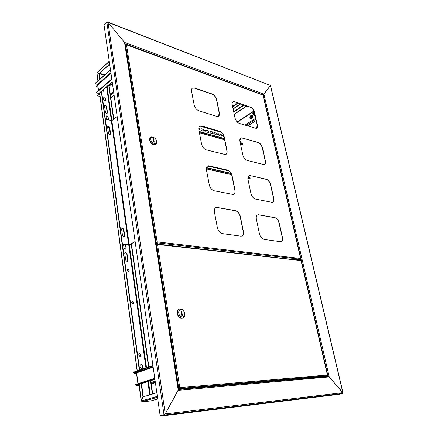 <?xml version="1.0" encoding="UTF-8"?>
<svg xmlns="http://www.w3.org/2000/svg" width="438" height="438" viewBox="0 0 438 438"><rect width="100%" height="100%" fill="white"/><g stroke="black" fill="none" stroke-linecap="round" stroke-linejoin="round"><path stroke-width="0.66" d="M300.572 259.679L300.89 260.221M325.812 376.937L328.046 376.368L329.217 376.91L328.046 376.368L178.425 389.497M125 43.762L262.959 94.942L263.917 94.11L263.178 94.8L328.046 376.368M107.737 22.031L270.388 85.459L263.917 94.11L329.217 376.91L178.261 390.335L178.222 389.519M342.959 393.017L329.217 376.91L342.845 392.651L342.647 393.483L338.908 394.342L160.565 416.1L164.606 415.01L178.261 390.335L124.551 42.426L178.436 389.557L165.241 413.926L163.987 414.66L160.133 415.662L104.036 24.961L106.867 22.207L107.989 22.343L124.551 42.426L263.917 94.11L270.503 85.465L343.009 392.804M164.748 414.288L164.349 414.611L164.748 414.288M160.565 416.1L160.494 415.618L164.349 414.611L160.133 415.662M321.733 375.508L321.892 376.22M300.769 259.707L297.539 259.334L297.648 259.822L298.596 259.931M299.504 260.035L300.879 260.188M297.539 259.334L296.499 259.772M152.933 365.506L133.47 372.207L133.524 372.634L136.344 372.492L136.47 372.995M155.402 382.708L151.258 383.803M139.092 385.418L136.103 385.654L138.457 384.652M136.103 385.654L136.048 385.226L137.072 384.898M136.475 372.672L134.461 373.357L136.503 373.236M135.665 372.508L134.406 372.941L134.461 373.357M154.921 379.368L137.888 384.832L135.178 385.04L135.123 384.608L154.762 378.268M135.178 385.04L154.828 378.711M152.993 365.944L133.524 372.634M103.653 91.263L103.083 90.097M103.231 89.916L104.08 90.776L103.916 91.213L102.821 90.266L103.527 91.235M251.905 115.205L252.671 116.147C252.77 117.57 252.261 118.463 251.144 118.829L250.695 118.769M100.017 96.535L97.329 95.752L99.07 93.551L96.218 92.845L96.174 92.533L111.794 79.004M110.469 69.762L94.969 83.466L97.439 84.518L97.685 85.257M256.197 120.543L247.601 126.002M114.115 95.156L111.498 97.34L110.71 97.11M97.329 95.752L98.95 94.356L99.267 93.321M97.701 85.01L96.081 86.434L97.959 87.299M97.701 85.361L96.119 86.74M99.097 93.469L112.248 82.158M96.218 92.845L111.843 79.327M110.513 70.08L95.008 83.778M252.08 117.57C252.496 116.355 252.261 115.67 251.379 115.512L250.355 116.355C249.939 117.57 250.175 118.255 251.062 118.408L252.08 117.57M252.135 115.933L251.396 116.694L251.346 118.331M250.662 118.758L252.381 117.729L252.573 115.999L251.845 115.183M250.131 116.19C249.605 117.734 249.901 118.599 251.023 118.791L252.31 117.734C252.83 116.196 252.54 115.331 251.423 115.134L250.131 116.19M251.527 118.227L251.532 116.793L252.222 116.125M252.578 117.192L252.452 117.581M252.83 113.261L252.83 113.869L253.378 114.296L254.067 113.688L253.591 112.446L252.901 113.053M252.885 113.092L252.835 113.634L253.662 113.513C253.739 112.648 253.487 112.495 252.907 113.042L252.885 113.092M240.473 103.872L233.082 108.843M240.686 103.943L233.12 109.029M234.242 114.351L246.78 106.029M234.204 114.17L246.572 105.958M103.023 90.091L103.839 91.252M127.474 269.052L128.986 270.323L128.652 271.325M129.221 270.202L127.984 268.894L127.14 270.049L128.367 271.357L129.221 270.202M143.034 366.496L141.709 364.673C140.483 364.482 139.881 365.144 139.897 366.661L141.206 368.484C142.443 368.686 143.051 368.024 143.034 366.496M141.939 368.539L142.783 366.584L141.458 364.761L140.729 364.717M106.062 99.629C105.569 98.172 104.748 97.559 103.603 97.789L103.215 98.807C103.707 100.258 104.523 100.871 105.668 100.652L106.062 99.629M105.668 100.652L105.859 99.804C105.366 98.353 104.545 97.74 103.401 97.964M139.3 353.712L139.744 353.745L140.68 354.999L140.171 356.275M138.791 354.988C138.78 353.986 139.18 353.543 139.99 353.652L140.932 354.906C140.948 355.913 140.549 356.362 139.727 356.242L138.791 354.988M132.008 301.547L133.475 302.828L133.075 303.928M131.614 302.647L132.599 301.421L133.716 302.713L132.725 303.945L131.614 302.647M109.648 64.036L98.911 73.644L96.962 72.642L109.254 61.309M109.692 64.364L98.911 73.644M142.142 401.662L141.414 400.989L143.012 396.888L156.842 392.76M141.824 401.717L157.499 397.343M122.333 227.897L123.817 229.309L124.721 235.841L123.959 236.991L122.509 235.578L121.605 229.025L122.333 227.897L121.928 228.056L123.653 229.403L124.556 235.934L124.096 236.974M104.594 106.22L104.896 105.448C105.739 105.29 106.341 105.744 106.697 106.806L107.485 112.506L107.162 113.294C106.319 113.437 105.722 112.982 105.377 111.925L104.594 106.22M106.407 119.437L106.029 116.711L106.363 115.917C107.206 115.769 107.803 116.223 108.148 117.28L108.52 119.996M107.994 126.39C108.838 126.259 109.423 126.719 109.757 127.759L110.568 133.595L110.184 134.45C109.347 134.565 108.766 134.105 108.438 133.07L107.633 127.223L107.847 126.505C108.69 126.379 109.276 126.834 109.609 127.874L110.42 133.71L110.108 134.477M124.775 253.372L125.607 252.173L126.998 253.586L127.929 260.287L127.053 261.502L125.695 260.095L124.775 253.372M125.772 244.716L126.232 248.034L125.416 249.217L124.009 247.804L123.554 244.481M121.83 228.149L123.428 229.539L124.332 236.066M104.715 105.607C105.558 105.476 106.149 105.936 106.489 106.976L107.146 113.3M106.166 116.075C107.009 115.944 107.6 116.404 107.94 117.444L108.279 119.93M107.726 126.637L109.401 128.044L110.206 133.875M125.109 252.348L126.768 253.711L127.693 260.413L127.343 261.464M125.52 244.689L126.002 248.16L125.673 249.173M152.703 393.997L150.82 380.682M149.112 368.61L149.035 368.084M148.871 366.907L131.449 243.742M113.82 119.087L108.991 84.961M152.38 394.096L150.502 380.786M148.794 368.714L148.723 368.194M148.553 367.011L131.165 243.9M113.562 119.289L108.739 85.175M96.842 73.047L97.236 72.828L99.185 73.83L99.902 79.103M141.178 383.776L142.958 396.828L141.425 401.088M139.125 384.438L141.441 400.912M98.024 80.767L96.935 72.73L98.884 73.732L99.645 79.333M101.315 91.558L139.322 370.192M139.481 371.358L139.552 371.873M101.572 91.334L139.645 370.083M139.804 371.243L139.875 371.763M141.501 383.672L143.292 396.806M142.958 396.828L143.297 396.795M99.185 73.83L98.884 73.732M107.053 22.097L107.398 21.9L107.989 22.343L165.241 413.926L342.845 392.651L270.388 85.459L107.989 22.343L124.551 42.426L124.814 43.696M178.37 389.13L181.097 388.615L178.348 388.999M178.386 389.245L323.009 376.603M178.321 388.802L179.065 388.583L179.016 388.254L178.266 388.479M327.536 375.361L327.421 375.027L327.279 375.749L323.025 376.664M179.016 388.254L179.509 387.816M327.279 375.749L179.065 388.583L179.761 387.619L178.261 388.44M157.176 244.054L301.152 260.457M156.7 244.223L155.999 244.366M156.021 244.519L157.527 244.475L156.273 243.774L158.008 243.627L157.034 243.993M179.388 387.893L178.983 388.227M156.459 244.284L178.742 388.249L178.255 388.391M179.224 309.151C177.686 309.836 177.045 311.308 177.297 313.575C177.806 315.951 178.989 317.484 180.85 318.174L182.766 318.048M184.716 313.592C184.19 311.183 182.98 309.65 181.086 308.993C178.562 308.746 177.395 310.235 177.576 313.46C178.085 315.836 179.268 317.369 181.129 318.059C183.719 318.355 184.913 316.866 184.716 313.592M184.633 313.356C183.993 308.511 177.877 308.341 178.792 313.241C179.449 318.158 185.586 318.223 184.633 313.356M181.058 311.183L181.743 315.404L182.394 315.415L181.704 311.194L181.058 311.183M181.102 311.445L181.704 311.194M157.877 243.446L156.361 243.681M298.535 259.438L298.223 259.416M218.485 116.218L219.208 113.07L216.52 99.793C215.759 97.028 214.237 95.134 211.954 94.104L194.445 88.104L192.26 88.23M272.639 202.197C273.619 201.524 273.92 200.254 273.558 198.392L270.503 184.694C269.688 181.874 268.242 180.089 266.167 179.339L250.328 175.605L248.877 175.72M264.453 164.464C265.302 163.834 265.554 162.684 265.225 161.025L262.291 147.88C261.508 145.164 260.084 143.385 258.026 142.536L242.318 137.965L240.703 138.063M256.586 128.268L257.226 125.158L254.412 112.539C253.651 109.916 252.25 108.142 250.207 107.206L234.631 101.873L232.874 101.939M225.986 154.384C226.873 153.7 227.169 152.528 226.868 150.869L224.059 137.006C223.27 134.137 221.727 132.238 219.422 131.301L201.715 126.149L199.684 126.314M233.804 194.275C234.845 193.541 235.201 192.233 234.867 190.344L231.932 175.862C231.116 172.879 229.545 170.979 227.213 170.147L209.315 165.925L207.47 166.111M241.957 236.016C243.178 235.228 243.599 233.766 243.232 231.62L240.161 216.476C239.318 213.372 237.719 211.466 235.359 210.755L217.27 207.552L215.655 207.743M281.163 241.568C282.286 240.862 282.647 239.455 282.247 237.352L279.061 223.068C278.218 220.139 276.75 218.354 274.653 217.708L258.694 214.883L257.435 215.009M198.972 110.83L216.602 116.333L218.102 116.388C219.263 115.933 219.69 114.794 219.372 112.96L216.679 99.678C215.918 96.913 214.396 95.019 212.118 93.989L194.603 87.983L192.725 87.95C191.685 88.454 191.302 89.544 191.57 91.224L194.165 104.934C194.943 107.841 196.547 109.807 198.972 110.83M255.529 199.098L272.025 202.34C273.58 202.06 274.15 200.714 273.728 198.299L270.673 184.601C269.857 181.781 268.412 179.996 266.337 179.246L249.633 175.452C248.149 175.797 247.601 177.111 247.979 179.399L250.969 193.563C251.801 196.531 253.323 198.376 255.529 199.098M247.3 160.472L263.977 164.606C265.308 164.266 265.778 163.04 265.395 160.927L262.461 147.781C261.672 145.066 260.249 143.281 258.19 142.438L241.294 137.8C240.051 138.2 239.602 139.388 239.947 141.37L242.811 154.942C243.621 157.8 245.116 159.64 247.3 160.472M239.416 123.45L256.23 128.4C257.352 128.016 257.741 126.905 257.391 125.06L254.577 112.435C253.81 109.812 252.408 108.033 250.372 107.102L234.795 101.764L233.339 101.693C232.304 102.12 231.943 103.193 232.249 104.917L234.998 117.931C235.781 120.685 237.254 122.525 239.416 123.45M206.446 149.922L225.433 154.581C226.851 154.165 227.388 152.895 227.037 150.76L224.229 136.897C223.44 134.028 221.891 132.128 219.586 131.192L201.88 126.034L200.319 125.996C199.033 126.472 198.54 127.699 198.841 129.67L201.551 144.009C202.356 147.031 203.988 149.002 206.446 149.922M214.264 190.809L233.049 194.477C234.763 194.144 235.425 192.736 235.042 190.251L232.107 175.764C231.291 172.78 229.72 170.875 227.388 170.048L208.329 165.772C206.741 166.188 206.112 167.557 206.446 169.878L209.282 184.885C210.114 188.039 211.778 190.01 214.264 190.809M222.455 233.629L240.977 236.191C243.013 235.983 243.824 234.434 243.413 231.532L240.342 216.383C239.498 213.279 237.9 211.373 235.54 210.662L216.766 207.409C214.834 207.716 214.045 209.244 214.406 211.981L217.379 227.7C218.244 230.985 219.936 232.961 222.455 233.629M264.119 239.438L280.397 241.694C282.203 241.508 282.882 240.035 282.422 237.27L279.236 222.98C278.393 220.057 276.925 218.272 274.834 217.62L258.365 214.757C256.619 215.014 255.951 216.46 256.361 219.099L259.482 233.897C260.347 236.985 261.897 238.83 264.119 239.438M155.808 243.128L156.432 242.488L155.764 242.849M300.703 258.918L300.594 258.491L300.473 259.247L299.68 259.581M156.432 242.488L156.919 242.033M300.473 259.247L156.476 242.767L157.122 241.886L155.758 242.811M126.325 44.545L263.074 95.101L300.736 258.661M125.186 44.994L125.558 44.66L126.505 44.802L125.761 44.501M156.93 241.995L156.404 242.46M125.558 44.66L156.174 242.433L155.736 242.668M150.486 137.203L149.522 140.001C150.513 143.231 152.287 144.803 154.849 144.726L155.55 144.359M154.034 137.576L151.148 136.842C150.037 137.258 149.572 138.255 149.769 139.826C150.754 143.056 152.534 144.633 155.09 144.551C156.251 144.146 156.727 143.138 156.525 141.534L156.377 140.894M156.404 141.036C155.89 137.05 150.097 135.545 150.875 139.64C151.406 143.68 157.215 145.109 156.404 141.036M153.059 138.512L153.629 142.016L154.242 142.169L153.672 138.671L153.059 138.512M153.147 139.043L153.672 138.671M254.478 112.84L254.171 113.053M255.108 115.643L253.788 115.336L253.383 114.296L254.319 115.26L253.788 115.336M254.56 115.594L255.086 115.544L254.56 115.594M255.02 115.265L254.319 115.26L254.96 114.991M254.336 112.232L253.947 112.561L254.352 112.292M253.843 114.039L254.839 114.438M228.532 170.727L228.171 170.973L226.375 170.552L225.515 169.747M224.283 169.457L224.141 169.977M219.958 168.438L219.816 168.953M215.578 167.404L215.43 167.924M211.143 166.358L210.716 166.873L208.827 166.429L208.066 165.832M248.28 176.339L248.499 177.379M224.497 169.506L223.889 169.971L222.071 169.544L221.206 168.734M220.177 168.488L219.805 168.959L217.713 168.52L216.837 167.699M215.792 167.453L215.162 167.918L213.301 167.48L212.414 166.659M211.357 166.407L210.979 166.878M247.93 177.248L249.676 177.653L250.301 178.863L247.848 178.474M206.336 168.712L231.532 174.532M247.842 178.293L250.301 178.863M206.336 168.898L231.609 174.729M239.832 139.892L240.566 139.908L239.849 139.706M222.723 135.052L223.44 135.189M218.507 133.842L220.566 134.367L221.447 136.18M214.237 132.621L216.328 133.152L217.215 134.975M209.911 131.384L212.036 131.92L212.928 133.749M205.531 130.13L207.689 130.672L208.592 132.511M201.097 128.86L203.287 129.407L204.196 131.258M198.77 128.11L199.744 129.987L198.868 129.823M239.98 141.518L240.966 141.797L241.289 143.308M240.27 138.507L240.566 139.908M224.053 136.99L223.599 136.859C222.635 136.196 222.411 135.55 222.915 134.915L223.32 134.959M220.779 134.225C221.748 134.893 221.978 135.539 221.464 136.174L219.389 135.66C218.42 134.997 218.19 134.346 218.699 133.71L220.566 134.367M216.542 133.01C217.516 133.678 217.746 134.329 217.237 134.964L215.129 134.45C214.149 133.782 213.919 133.13 214.428 132.49L216.328 133.152M212.249 131.778C213.235 132.446 213.465 133.103 212.95 133.743L210.815 133.218C209.824 132.555 209.588 131.893 210.109 131.247L212.036 131.92M207.902 130.529C208.899 131.197 209.134 131.86 208.608 132.506L206.44 131.975C205.444 131.307 205.208 130.644 205.729 129.993L207.689 130.672M203.5 129.265C204.502 129.938 204.738 130.601 204.212 131.252L202.011 130.716C201.009 130.048 200.768 129.38 201.294 128.723L203.287 129.407M198.797 127.912L199.044 127.984C200.051 128.657 200.292 129.325 199.761 129.982M240.298 143.023L242.499 143.648L243.063 144.797L240.566 144.288M199.383 132.533L224.59 139.612M240.522 144.086L243.063 144.797M199.421 132.752L224.628 139.821M135.15 241.666L129.473 244.853L122.476 244.366M135.128 241.53L129.254 244.826L111.843 120.653L117.17 116.426M111.843 120.653L105.377 119.163M122.459 244.251L129.254 244.826M121.945 228.127L123.653 229.403L124.721 235.841M107.781 126.56L107.847 126.505C108.69 126.379 109.276 126.834 109.609 127.874L110.568 133.595M106.867 22.207L163.987 414.66L164.349 414.611L164.42 415.098L342.647 393.483M138.074 383.661L136.618 372.875L153.18 367.219M151.061 382.407L155.172 381.104M151.203 383.409L155.315 382.106M138.134 385.002L139.027 384.931M153.103 366.694L136.223 372.47M98.534 90.491L97.778 84.923L110.984 73.343M99.278 93.376L99.601 93.475M112.435 83.461L109.177 86.259M110.31 94.296L113.595 91.531M254.002 111.263L237.325 122.098M244.875 125.153L255.688 118.249M245.937 125.482L255.885 119.141M110.486 95.517L113.77 92.763M98.95 94.356L99.754 94.592M112.21 81.901L98.654 93.562M110.891 72.703L97.439 84.518M243.648 104.961L233.668 111.624M232.633 106.713L238.058 103.045M233.761 112.068L244.158 105.131M157.735 398.952L150.842 400.934L142.158 401.805M104.693 74.871L99.727 73.283M96.962 72.642L109.292 61.55M157.357 396.324L141.414 400.989M146.495 400.546L145.739 400.617M104.249 75.259L99.289 73.677M106.653 86.97L111.378 120.746M128.761 245.023L145.953 367.909M146.117 369.086L146.193 369.606M147.874 381.629L149.73 394.884M150.305 394.715L148.444 381.443M146.757 369.409L146.686 368.889M146.522 367.712L129.309 244.924M111.882 120.625L107.107 86.582M137.521 372.568L137.45 372.054M137.291 370.893L99.678 92.971M109.757 127.759L109.401 128.044M123.817 229.309L123.428 229.539M325.888 376.018L323.217 376.538M325.363 376.587C326.266 376.346 326.315 376.275 325.516 376.357L323.063 376.806M325.352 376.532L323.846 376.735M157.527 244.475L179.761 387.619L327.421 375.027L301.076 260.594L157.527 244.475M298.283 259.969L299.526 260.112M298.294 259.898L299.05 259.854L298.294 259.898M126.505 44.802L157.122 241.886L300.594 258.491L262.981 95.117L126.505 44.802M254.215 115.479L255.212 116.13M206.413 167.874L231.1 173.601M247.886 177.494L250.12 178.014M200.013 126.111L221.152 132.249M199.219 131.668L224.42 138.775M240.347 143.264L242.887 143.982M111.334 120.74L128.706 244.924M342.801 393.417L164.606 415.01M136.464 372.946L137.915 383.71M155.298 381.991L151.187 383.288M139.021 384.887L138.238 384.953M153.108 366.754L136.344 372.492M97.663 85.098L98.408 90.6M237.139 121.906L253.887 111.017M109.139 86.007L112.402 83.209M251.954 115.703L251.379 115.512M254.429 114.641L253.378 114.296M254.456 112.741L253.958 112.571M237.752 102.941L232.573 106.445M141.874 401.745L157.483 397.2M96.82 72.894L97.898 80.877M99.552 93.075L137.132 370.948M137.291 372.108L137.362 372.623M138.966 384.487L141.2 401.005M179.241 388.511L327.389 375.7M301.158 260.49L327.569 375.169M180.85 318.174L181.129 318.059M255.244 116.278L254.166 115.462M230.925 173.295L206.479 167.612M224.371 138.528L199.17 131.416"/></g></svg>
